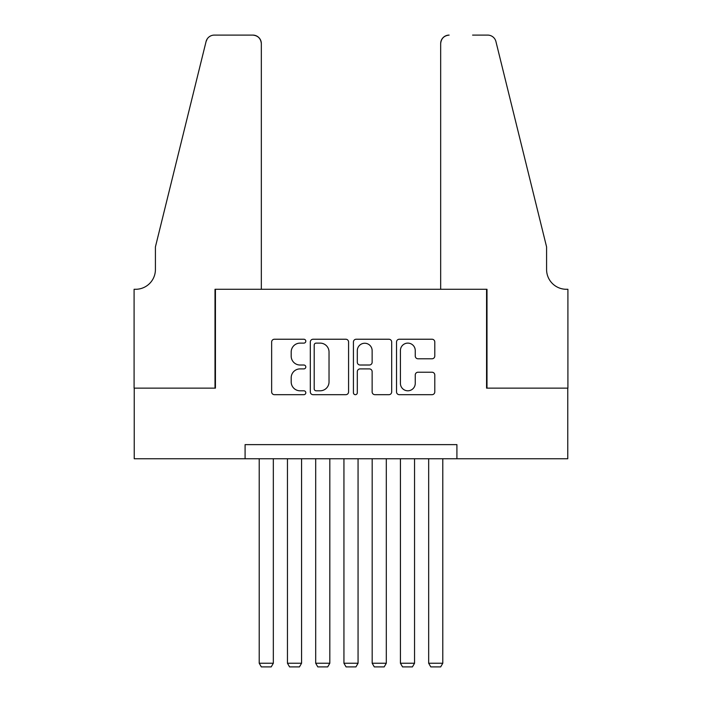 <?xml version="1.0" encoding="UTF-8"?>
<svg xmlns="http://www.w3.org/2000/svg" width="702" height="702" viewBox="0 0 702 702"><rect width="100%" height="100%" fill="white"/><g stroke="black" fill="none" stroke-linecap="round" stroke-linejoin="round"><path stroke-width="1.05" d="M305.809 341.172A1.939 1.939 0 0 0 303.869 339.233L274.421 339.233A2.773 2.773 0 0 0 271.648 342.006L271.648 391.909A2.773 2.773 0 0 0 274.421 394.682L303.869 394.682A1.939 1.939 0 0 0 305.809 392.743A1.939 1.939 0 0 0 303.869 390.795L300.061 390.795A8.872 8.872 0 0 1 291.19 381.932L291.19 377.773A8.872 8.872 0 0 1 300.061 368.901L303.869 368.901A1.939 1.939 0 0 0 305.809 366.962A1.939 1.939 0 0 0 303.869 365.014L300.061 365.014A8.872 8.872 0 0 1 291.19 356.142L291.19 351.992A8.872 8.872 0 0 1 300.061 343.12L303.869 343.12A1.939 1.939 0 0 0 305.809 341.172M432.02 358.783A2.773 2.773 0 0 0 434.792 356.011L434.792 342.006A2.773 2.773 0 0 0 432.02 339.233L399.306 339.233A2.773 2.773 0 0 0 396.533 342.006L396.533 391.909A2.773 2.773 0 0 0 399.306 394.682L432.02 394.682A2.773 2.773 0 0 0 434.792 391.909L434.792 375A2.773 2.773 0 0 0 432.02 372.227L418.023 372.227A2.773 2.773 0 0 0 415.251 375L415.251 383.38A7.415 7.415 0 0 1 407.827 390.795A7.415 7.415 0 0 1 400.412 383.38L400.412 350.535A7.415 7.415 0 0 1 407.827 343.12A7.415 7.415 0 0 1 415.251 350.535L415.251 356.011A2.773 2.773 0 0 0 418.023 358.783L432.02 358.783M245.086 458.748L134.231 458.748L134.231 388.136L215.435 388.136L215.435 289.285L486.565 289.285L486.565 388.136L567.769 388.136L567.769 458.748L456.914 458.748L456.914 444.629L245.086 444.629L245.086 458.748L456.914 458.748M348.578 342.006A2.773 2.773 0 0 0 345.805 339.233L313.092 339.233A2.773 2.773 0 0 0 310.319 342.006L310.319 391.909A2.773 2.773 0 0 0 313.092 394.682L345.805 394.682A2.773 2.773 0 0 0 348.578 391.909L348.578 342.006M356.195 339.233L388.908 339.233A2.773 2.773 0 0 1 391.681 342.006L391.681 391.909A2.773 2.773 0 0 1 388.908 394.682L374.912 394.682A2.773 2.773 0 0 1 372.139 391.909L372.139 371.674A2.773 2.773 0 0 0 369.366 368.901L360.082 368.901A2.773 2.773 0 0 0 357.309 371.674L357.309 392.743A1.939 1.939 0 0 1 355.37 394.682A1.939 1.939 0 0 1 353.422 392.743L353.422 342.006A2.773 2.773 0 0 1 356.195 339.233M316.137 343.12A1.939 1.939 0 0 0 314.198 345.059L314.198 388.855A1.939 1.939 0 0 0 316.137 390.795L320.156 390.795A8.872 8.872 0 0 0 329.027 381.932L329.027 351.992A8.872 8.872 0 0 0 320.156 343.12L316.137 343.12M372.139 350.667A7.415 7.415 0 0 0 364.724 343.252A7.415 7.415 0 0 0 357.309 350.667L357.309 362.241A2.773 2.773 0 0 0 360.082 365.014L369.366 365.014A2.773 2.773 0 0 0 372.139 362.241L372.139 350.667M273.332 458.748L273.332 663.232L259.213 663.232L259.213 458.748M273.332 663.232L271.209 666.9L261.328 666.9L259.213 663.232M261.328 289.285L261.328 43.577A8.477 8.477 0 0 0 252.852 35.1L214.303 35.1A8.477 8.477 0 0 0 206.072 41.541L155.414 246.92L155.414 269.515A19.77 19.77 0 0 1 135.644 289.285L134.091 289.285L134.091 388.136L215.005 388.136L215.005 289.285L261.328 289.285L261.328 43.577C260.793 38.461 257.967 35.635 252.852 35.1L229.414 35.1M206.072 41.541C208.231 36.899 208.231 36.899 206.072 41.541L207.265 38.847M155.414 269.515A19.77 19.77 0 0 1 135.644 289.285M440.672 289.285L440.672 43.577L440.672 289.285L486.995 289.285L486.995 388.136L567.909 388.136L567.909 289.285L566.356 289.285A19.77 19.77 0 0 1 546.586 269.515A19.77 19.77 0 0 0 566.356 289.285M531.054 183.95L495.928 41.541L546.586 246.92L546.586 269.515M472.586 35.1L487.697 35.1A8.477 8.477 0 0 1 495.928 41.541C493.769 36.899 493.769 36.899 495.928 41.541C493.769 36.899 493.769 36.899 495.928 41.541M449.148 35.1A8.477 8.477 0 0 0 440.672 43.577C441.207 38.461 444.033 35.635 449.148 35.1M301.57 458.748L301.57 663.232L287.451 663.232L287.451 458.748M301.57 663.232L299.456 666.9L289.575 666.9L287.451 663.232M329.817 458.748L329.817 663.232L315.698 663.232L315.698 458.748M329.817 663.232L327.702 666.9L317.813 666.9L315.698 663.232M358.064 458.748L358.064 663.232L343.936 663.232L343.936 458.748M358.064 663.232L355.94 666.9L346.06 666.9L343.936 663.232M386.302 458.748L386.302 663.232L372.183 663.232L372.183 458.748M386.302 663.232L384.187 666.9L374.298 666.9L372.183 663.232M414.549 458.748L414.549 663.232L400.43 663.232L400.43 458.748M414.549 663.232L412.425 666.9L402.544 666.9L400.43 663.232M442.786 458.748L442.786 663.232L428.668 663.232L428.668 458.748M442.786 663.232L440.672 666.9L430.791 666.9L428.668 663.232"/></g></svg>
